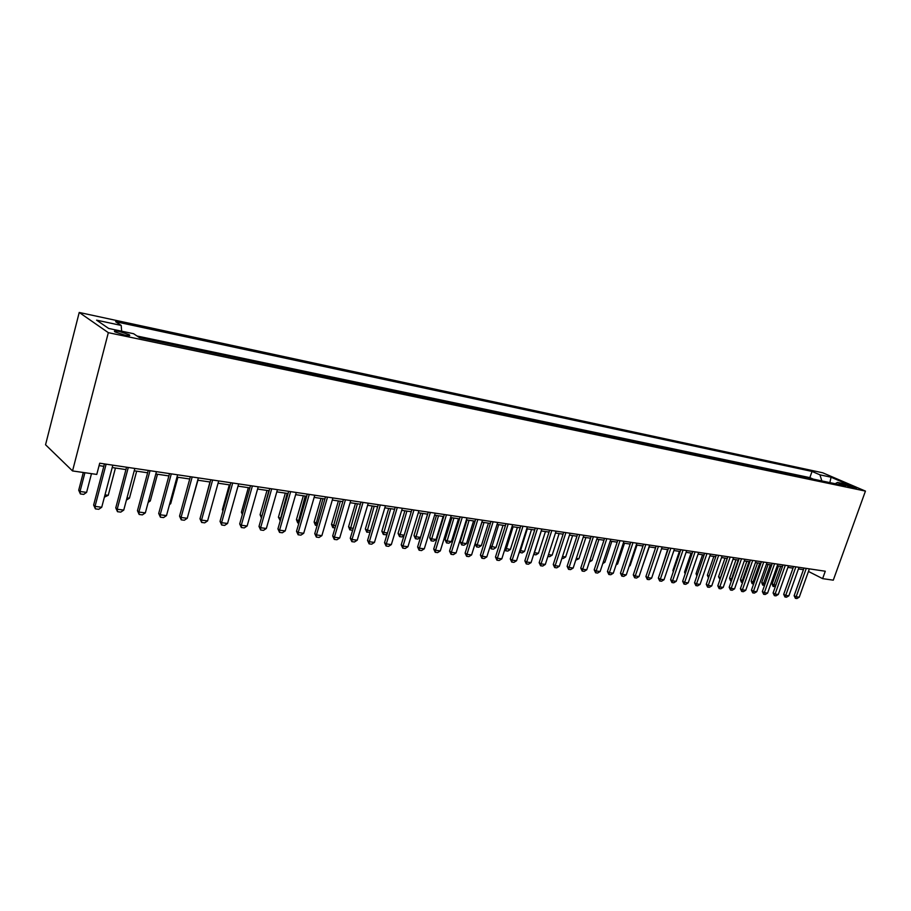 <?xml version="1.0" encoding="UTF-8"?>
<svg xmlns="http://www.w3.org/2000/svg" width="911" height="911" viewBox="0 0 911 911"><rect width="100%" height="100%" fill="white"/><g stroke="black" fill="none" stroke-linecap="round" stroke-linejoin="round"><path stroke-width="1.37" d="M124.761 335.111C129.282 335.965 130.74 335.829 129.146 334.679L119.455 331.502C114.9 330.636 113.431 330.773 115.037 331.934L124.761 335.111M108.329 332.663L72.538 470.941L45.55 444.762L79.223 312.462L822.747 472.798L865.45 491.097L108.329 332.663L79.223 312.462M808.456 571.448L822.622 578.633L825.286 571.231L99.709 463.209L96.771 474.426L72.538 470.941M848.141 485.187L844.85 484.8L853.231 487.863L856.499 488.239L848.141 485.187L847.788 486.167M821.836 480.928L819.957 474.836L812.031 471.431L115.629 321.708L121.197 325.421L96.589 320.16L108.671 328.461L133.621 333.722L139.497 337.662L845.704 485.939L837.482 482.397L835.205 483.73M819.957 474.836L831.06 477.216L848.596 484.743L837.482 482.397M813.272 479.129L809.845 477.637L137.037 336.011M822.622 578.633L833.28 580.17L865.45 491.097M99.083 465.612L103.808 466.318M112.19 467.548L125.946 469.586M134.224 470.805L147.628 472.786M155.815 473.993L168.888 475.929M176.985 477.125L189.727 479.004M197.733 480.188L210.168 482.021M218.071 483.194L230.21 484.982M238.022 486.144L249.865 487.886M257.597 489.036L269.155 490.744M276.807 491.872L288.081 493.534M295.642 494.65L306.665 496.279M314.147 497.383L324.897 498.977M332.299 500.071L342.798 501.619M350.12 502.701L360.38 504.216M367.623 505.286L377.644 506.767M384.818 507.826L394.6 509.272M401.705 510.319L411.271 511.743M418.297 512.779L427.635 514.157M434.593 515.182L443.725 516.537M450.615 517.55L459.543 518.871M466.364 519.874L475.086 521.172M481.839 522.162L490.369 523.426M497.064 524.417L505.4 525.647M512.028 526.626L520.181 527.833M526.74 528.801L534.723 529.974M541.225 530.942L549.026 532.092M555.459 533.037L563.089 534.165M569.477 535.11L576.936 536.215M583.256 537.148L590.567 538.23M596.83 539.153L603.97 540.212M610.176 541.123L617.168 542.159M623.329 543.07L630.173 544.083M636.265 544.983L642.961 545.974M649.008 546.862L655.567 547.83M661.557 548.718L667.968 549.663M673.912 550.54L680.198 551.474M686.085 552.339L692.235 553.25M698.077 554.116L704.089 555.004M709.885 555.858L715.784 556.723M721.523 557.578L727.297 558.432M732.991 559.274L738.639 560.106M744.298 560.937L749.833 561.757M755.435 562.588L760.856 563.385M766.413 564.205L771.719 564.991M777.242 565.811L782.435 566.574M787.913 567.382L793.003 568.134M798.435 568.942L803.422 569.671M809.845 477.637L812.031 471.431M121.197 325.421L121.653 331.194M829.853 482.614L831.06 477.216M809.378 568.874L799.254 597.172L796.966 598.538L795.405 598.333L796.157 596.773L794.13 595.703L803.992 568.065M799.254 597.172L796.157 596.773L806.281 568.407M795.405 598.333L794.13 595.703M775.375 586.525L773.052 586.411L772.129 583.997L775.819 585.272M778.484 565.993L772.129 583.997M780.693 566.323L773.371 586.593M799.004 567.325L788.858 595.828L786.546 597.206L784.963 597.001L785.703 595.43L783.688 594.348L793.583 566.517M788.858 595.828L785.703 595.43L795.861 566.858M784.963 597.001L783.688 594.348M788.482 565.754L778.301 594.473L775.978 595.851L774.384 595.646L775.102 594.063L773.097 592.981L783.016 564.945M778.301 594.473L775.102 594.063L785.305 565.287M774.384 595.646L773.097 592.981M777.812 564.171L767.597 593.095L765.263 594.484L763.646 594.279L764.363 592.674L762.348 591.581L772.3 563.351M767.597 593.095L764.363 592.674L774.589 563.693M763.646 594.279L762.348 591.581M766.994 562.554L756.745 591.694L754.399 593.095L752.759 592.879L753.454 591.273L751.45 590.18L761.437 561.734M756.745 591.694L753.454 591.273L763.714 562.076M752.759 592.879L751.45 590.18M764.523 585.409L762.632 585.021L761.698 582.584L765.081 583.826M768.087 564.456L761.698 582.584M770.296 564.786L762.962 585.192M753.636 583.951L752.076 583.609L751.131 581.161L754.194 582.357M757.542 562.896L751.131 581.161M759.74 563.226L752.395 583.78M742.59 582.471L741.372 582.175L740.427 579.715L743.148 580.865M746.849 561.313L740.427 579.715M749.047 561.643L741.691 582.357M731.385 580.979L730.52 580.728L729.563 578.246L731.943 579.362M735.997 559.718L729.563 578.246M738.195 560.037L730.838 580.899M756.016 560.925L745.733 590.271L743.376 591.683L741.713 591.467L742.397 589.85L740.392 588.745L750.413 560.094M745.733 590.271L742.397 589.85L752.691 560.424M741.713 591.467L740.392 588.745M720.009 579.453L718.54 576.754L720.578 577.825M725.008 558.09L718.54 576.754M727.194 558.409L719.827 579.43M744.879 559.263L734.562 588.836L732.193 590.26L730.508 590.043L731.18 588.404L729.187 587.288L739.231 558.42M734.562 588.836L731.18 588.404L741.508 558.762M730.508 590.043L729.187 587.288M708.496 577.847L707.369 575.24L709.077 576.185M713.848 556.439L707.369 575.24M733.583 557.589L723.232 587.379L720.852 588.802L719.132 588.586L719.804 586.935L717.811 585.819L727.878 556.735M723.232 587.379L719.804 586.935L730.155 557.076M719.132 588.586L717.811 585.819M702.54 554.765L696.038 573.702L697.405 574.465M696.904 575.946L696.038 573.702M722.116 555.881L711.742 585.887L709.339 587.333L707.596 587.117L708.257 585.443L706.264 584.327L716.365 555.027M711.742 585.887L708.257 585.443L718.642 555.357M707.596 587.117L706.264 584.327M691.062 553.079L684.537 572.154L685.573 572.734M685.197 573.839L684.537 572.154M710.478 554.139L700.069 584.384L697.655 585.841L695.89 585.614L696.539 583.928L694.546 582.812L704.681 553.284M700.069 584.384L696.539 583.928L706.947 553.615M695.89 585.614L694.546 582.812M679.412 551.36L672.876 570.571L673.571 570.958M673.32 571.698L672.876 570.571M698.669 552.385L688.226 582.858L685.801 584.327L684.013 584.099L684.639 582.402L682.658 581.275L692.827 551.519M688.226 582.858L684.639 582.402L695.093 551.85M684.013 584.099L682.658 581.275M667.604 549.606L661.375 569.159M686.678 550.597L676.213 581.309L673.776 582.789L671.954 582.562L672.569 580.842L670.587 579.703L680.79 549.72M676.213 581.309L672.569 580.842L683.045 550.062M671.954 582.562L670.587 579.703M674.504 548.786L664.017 579.738L661.557 581.229L659.712 580.99L660.316 579.259L658.346 578.121L668.572 547.91M664.017 579.738L660.316 579.259L670.826 548.24M659.712 580.99L658.346 578.121M642.164 567.257L649.281 546.907M629.399 565.537L630.116 565.64L636.983 545.085M630.116 565.64L629.171 566.209M616.44 563.795L617.612 563.955L624.49 543.241M617.612 563.955L616.075 564.888M662.149 546.953L651.627 578.143L649.156 579.647L647.288 579.407L647.869 577.654L645.91 576.515L656.159 546.053M651.627 578.143L647.869 577.654L658.414 546.395M647.288 579.407L645.91 576.515M649.611 545.085L639.055 576.526L636.573 578.041L634.671 577.79L635.24 576.025L633.282 574.875L643.565 544.186M639.055 576.526L635.24 576.025L645.808 544.516M634.671 577.79L633.282 574.875M636.869 543.184L626.278 574.875L623.784 576.401L621.849 576.151L622.407 574.374L620.459 573.213L630.765 542.273M626.278 574.875L622.407 574.374L633.008 542.614M621.849 576.151L620.459 573.213M603.276 562.019L604.915 562.235L611.816 541.373M604.915 562.235L602.763 563.567M623.933 541.259L613.308 573.201L610.803 574.739L608.844 574.488L609.379 572.7L607.432 571.527L617.772 540.337M613.308 573.201L609.379 572.7L620.004 540.678M608.844 574.488L607.432 571.527M589.907 560.219L592.025 560.504L598.948 539.471M592.025 560.504L589.326 561.985M610.78 539.301L600.144 571.504L597.616 573.053L595.623 572.803L596.147 570.992L594.211 569.819L604.574 538.378M600.144 571.504L596.147 570.992L606.806 538.708M595.623 572.803L594.211 569.819M576.321 558.386L578.94 558.739L585.875 537.536M578.94 558.739L575.741 560.163M597.434 537.319L586.764 569.785L584.224 571.345L582.197 571.083L582.698 569.261L580.774 568.077L591.171 536.385M586.764 569.785L582.698 569.261L593.38 536.716M582.197 571.083L580.774 568.077M562.508 556.53L565.651 556.951L572.609 535.577M565.651 556.951L563.169 558.489L561.928 558.318M583.871 535.292L573.167 568.031L570.616 569.603L568.555 569.341L569.045 567.496L567.12 566.312L577.54 534.358M573.167 568.031L569.045 567.496L579.749 534.677M568.555 569.341L567.12 566.312M548.49 554.64L552.157 555.129L559.126 533.584M552.157 555.129L549.663 556.678L547.898 556.45M570.081 533.242L559.354 566.243L556.792 567.838L554.697 567.576L555.163 565.708L553.25 564.513L563.704 532.297M559.354 566.243L555.163 565.708L565.902 532.616M554.697 567.576L553.25 564.513M534.233 552.692L538.447 553.284L545.438 531.557M538.447 553.284L535.941 554.845L533.664 554.446M541.282 530.942L533.857 554.571M556.074 531.159L545.313 564.433L542.74 566.038L540.61 565.777L541.066 563.886L539.164 562.691L549.629 530.202M545.313 564.433L541.066 563.886L551.827 530.521M540.61 565.777L539.164 562.691M519.805 550.529L524.52 551.406L531.523 529.507M524.52 551.406L521.992 552.988L519.361 551.941M527.31 528.881L519.885 552.704M541.829 529.04L531.056 562.599L528.46 564.216L526.296 563.943L526.729 562.041L524.838 560.834L535.326 528.073M531.056 562.599L526.729 562.041L537.513 528.391M526.296 563.943L524.838 560.834M505.138 548.331L510.365 549.492L517.391 527.412M510.365 549.492L507.837 551.087L505.685 550.802L504.853 549.253M513.098 526.786L505.685 550.802M527.355 526.877L516.548 560.732L513.941 562.36L511.743 562.087L512.153 560.163L510.274 558.955L520.796 525.909M516.548 560.732L512.153 560.163L522.971 526.228M511.743 562.087L510.274 558.955M512.642 524.69L501.813 558.83L499.182 560.481L496.95 560.197L497.338 558.249L495.47 557.042L506.015 523.7M501.813 558.83L497.338 558.249L508.179 524.03M496.95 560.197L495.47 557.042M497.679 522.458L486.827 556.894L484.185 558.557L481.908 558.272L482.272 556.314L480.416 555.095L490.983 521.468M486.827 556.894L482.272 556.314L493.136 521.787M481.908 558.272L480.416 555.095M490.232 546.076L495.983 547.557L503.02 525.294M495.983 547.557L493.443 549.162L491.257 548.877L490.095 546.509M498.67 524.656L491.257 548.877M481.93 522.174L475.143 543.821L476.943 544.994L481.372 545.587L488.421 523.142M481.372 545.587L478.81 547.215L476.601 546.919L475.143 543.821M484.003 522.481L476.601 546.919M467.024 519.976L460.237 541.806L462.014 542.979L466.523 543.594L473.583 520.944M466.523 543.594L463.938 545.222L461.695 544.926L460.237 541.806M469.085 520.283L461.695 544.926M482.466 520.192L471.579 554.936L468.926 556.61L466.614 556.314L466.956 554.332L465.111 553.114L475.701 519.19M471.579 554.936L466.956 554.332L477.842 519.509M466.614 556.314L465.111 553.114M451.879 517.733L445.069 539.756L446.845 540.94L451.423 541.555L458.506 518.712M451.423 541.555L448.827 543.207L446.538 542.899L445.069 539.756M453.929 518.04L446.538 542.899M466.979 517.892L456.081 552.931L453.405 554.628L451.059 554.332L451.378 552.328L449.544 551.098L460.157 516.879M456.081 552.931L451.378 552.328L462.287 517.197M451.059 554.332L449.544 551.098M436.483 515.467L429.662 537.672L431.415 538.856L436.073 539.483L443.167 516.446M436.073 539.483L433.465 541.145L431.142 540.838L429.662 537.672M438.521 515.763L431.142 540.838M451.241 515.546L440.309 550.904L437.622 552.613L435.23 552.305L435.526 550.29L433.716 549.048L444.352 514.521M440.309 550.904L435.526 550.29L446.458 514.84M435.23 552.305L433.716 549.048M420.825 513.144L413.993 535.554L415.735 536.738L420.461 537.376L427.566 514.146M420.461 537.376L417.842 539.061L415.473 538.743L413.993 535.554M422.841 513.451L415.473 538.743M435.219 513.166L424.275 548.832L421.565 550.563L419.14 550.244L419.402 548.206L417.602 546.953L428.261 512.13M424.275 548.832L419.402 548.206L430.356 512.438M419.14 550.244L417.602 546.953M404.017 535.611L401.956 536.932L399.542 536.613L398.05 533.39L399.781 534.598L404.142 535.178M404.894 510.798L398.05 533.39M406.898 511.094L399.542 536.613M418.923 510.741L407.946 546.725L405.236 548.468L402.753 548.149L403.004 546.088L401.216 544.835L411.886 509.693M407.946 546.725L403.004 546.088L413.97 510.001M402.753 548.149L401.216 544.835M402.332 508.27L391.343 544.584L388.61 546.349L386.093 546.019L386.298 543.935L384.533 542.683L395.226 507.211M391.343 544.584L386.298 543.935L397.298 507.518M386.093 546.019L384.533 542.683M385.444 505.753L374.444 542.409L371.688 544.186L369.126 543.856L369.308 541.749L367.554 540.485L378.27 504.683M374.444 542.409L369.308 541.749L380.32 504.99M369.126 543.856L367.554 540.485M387.186 533.88L385.797 534.78L383.349 534.45L381.834 531.204L383.542 532.411L387.471 532.935M388.69 508.406L381.834 531.204M390.682 508.691L383.349 534.45M370.06 532.126L366.86 532.24L365.345 528.972L367.042 530.179L370.504 530.646M372.212 505.969L365.345 528.972M374.182 506.254L366.86 532.24M352.625 530.339L349.813 529.803L348.571 526.706L350.245 527.913L353.229 528.323M355.438 503.487L348.571 526.706M357.397 503.783L350.097 530.008M368.249 503.191L357.237 540.189L354.459 541.977L351.851 541.646L352.01 539.517L350.279 538.242L361.007 502.109M357.237 540.189L352.01 539.517L363.034 502.416M351.851 541.646L350.279 538.242M335.032 527.993L332.754 527.515L331.49 524.394L335.635 525.954M338.38 500.97L331.49 524.394M340.315 501.255L333.027 527.72M350.746 500.583L339.712 537.934L336.933 539.745L334.269 539.403L334.394 537.251L332.686 535.964L343.424 499.501M339.712 537.934L334.394 537.251L345.44 499.797M334.269 539.403L332.686 535.964M317.119 525.59L315.388 525.191L314.113 522.037L317.723 523.54M321.014 498.397L314.113 522.037M322.927 498.681L315.661 525.396M332.925 497.93L321.879 535.634L319.078 537.456L316.368 537.114L316.459 534.939L314.762 533.641L325.523 496.837M321.879 535.634L316.459 534.939L327.516 497.133M316.368 537.114L314.762 533.641M298.876 523.153L297.715 522.834L296.428 519.646L299.48 521.081M303.329 495.789L296.428 519.646M305.231 496.074L297.988 523.039M314.773 495.231L303.705 533.288L300.892 535.133L298.136 534.78L298.193 532.582L296.519 531.284L307.292 494.115M303.705 533.288L298.193 532.582L309.262 494.411M298.136 534.78L296.519 531.284M280.292 520.671L278.424 517.209L280.895 518.575M285.325 493.136L278.424 517.209M287.204 493.409L279.996 520.636M296.28 492.475L285.2 530.908L282.364 532.764L279.552 532.411L279.575 530.179L277.935 528.881L288.707 491.348M285.2 530.908L279.575 530.179L290.655 491.644M279.552 532.411L277.935 528.881M267.003 490.425L260.09 514.738L261.958 516.025M268.859 490.699L261.662 517.061M261.4 517.972L260.09 514.738M277.434 489.674L266.342 528.471L263.495 530.361L260.626 529.986L260.614 527.742L258.997 526.421L269.781 488.535M266.342 528.471L260.614 527.742L271.706 488.82M260.626 529.986L258.997 526.421M248.339 487.67L241.415 512.21L242.713 513.257M242.36 514.51L241.415 512.21M258.223 486.816L247.132 526L244.262 527.902L241.347 527.526L241.301 525.248L239.695 523.927L250.491 485.665M247.132 526L241.301 525.248L252.393 485.939M241.347 527.526L239.695 523.927M229.321 484.857L222.398 509.636L223.149 510.251M222.944 510.969L222.398 509.636M238.659 483.9L227.556 523.472L224.664 525.396L221.692 525.009L221.601 522.709L220.041 521.388L230.836 482.739M227.556 523.472L221.601 522.709L232.715 483.012M221.692 525.009L220.041 521.388M209.951 481.999L203.21 507.165M218.697 480.928L207.594 520.898L204.69 522.846L201.661 522.458L201.536 520.124L199.987 518.792L210.794 479.755M207.594 520.898L201.536 520.124L212.639 480.029M201.661 522.458L199.987 518.792M190.513 506.391L197.938 480.222M198.359 477.899L187.245 518.279L184.329 520.238L181.232 519.839L181.061 517.482L179.547 516.138L190.365 476.704M187.245 518.279L181.061 517.482L192.175 476.977M181.232 519.839L179.547 516.138M169.765 503.601L170.687 503.726L177.907 477.262M170.687 503.726L169.514 504.512M177.611 474.813L166.497 515.603L163.559 517.585L160.404 517.186L160.188 514.795L158.708 513.44L169.514 473.606M166.497 515.603L160.188 514.795L171.302 473.868M160.404 517.186L158.708 513.44M148.607 500.743L150.281 500.97L157.489 474.244M150.281 500.97L148.163 502.405M156.441 471.659L145.339 512.882L142.378 514.874L139.167 514.464L138.905 512.05L137.459 510.695L148.265 470.44M145.339 512.882L138.905 512.05L150.019 470.702M139.167 514.464L137.459 510.695M127.016 497.839L129.464 498.169L136.673 471.169M129.464 498.169L126.413 500.105M134.851 468.448L123.748 510.092L120.764 512.119L117.496 511.697L117.189 509.249L115.765 507.882L126.572 467.206M123.748 510.092L117.189 509.249L128.292 467.468M117.496 511.697L115.765 507.882M104.993 494.867L108.238 495.299L115.446 468.026M108.238 495.299L104.389 497.155M112.827 465.168L101.725 507.256L98.73 509.295L95.382 508.873L95.029 506.391L93.639 505.024L104.435 463.915M101.725 507.256L95.029 506.391L106.12 464.166M95.382 508.873L93.639 505.024M83.311 472.49L78.71 490.198L80.02 491.496L86.602 492.384L91.487 473.663M86.602 492.384L83.687 494.388L80.396 493.944L78.71 490.198M84.917 472.718L80.02 491.496L80.396 493.944M845.715 485.301L845.92 484.709M128.884 335.681L129.146 334.679"/></g></svg>
